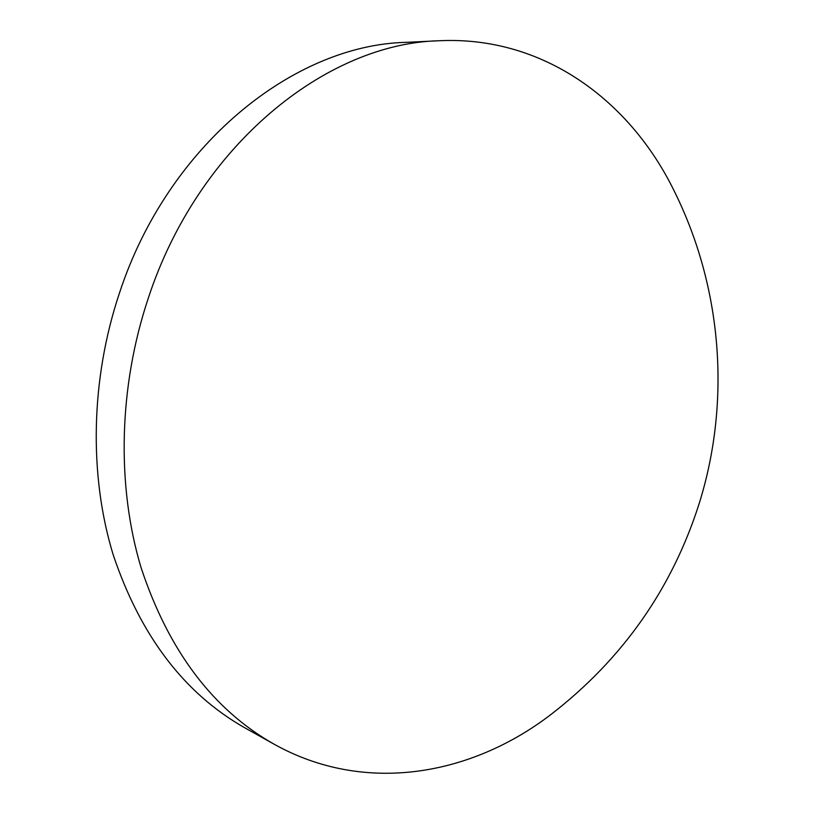 <?xml version="1.0" encoding="UTF-8"?>
<svg xmlns="http://www.w3.org/2000/svg" width="814" height="814" viewBox="0 0 814 814"><rect width="100%" height="100%" fill="white"/><g stroke="black" fill="none" stroke-linecap="round" stroke-linejoin="round"><path stroke-width="1.22" d="M551.109 714.377C471.296 775.65 364.916 794.902 274.104 744.2C212.912 709.615 168.559 650.732 141.046 567.551C116.524 485.917 118.539 387.261 148.25 298.311C198.138 145.635 326.109 43.295 439.275 40.741C543.162 35.755 629.863 100.336 674.063 190.73C722.201 287.423 731.064 401.068 699.379 502.93C672.242 588.39 622.822 658.872 551.109 714.377M274.104 744.2L244.922 727.879C184.391 693.65 140.476 635.948 113.187 554.792C88.828 475.173 90.547 379.253 119.526 292.837C168.152 144.556 293.844 44.994 405.881 42.359L439.275 40.741"/></g></svg>
